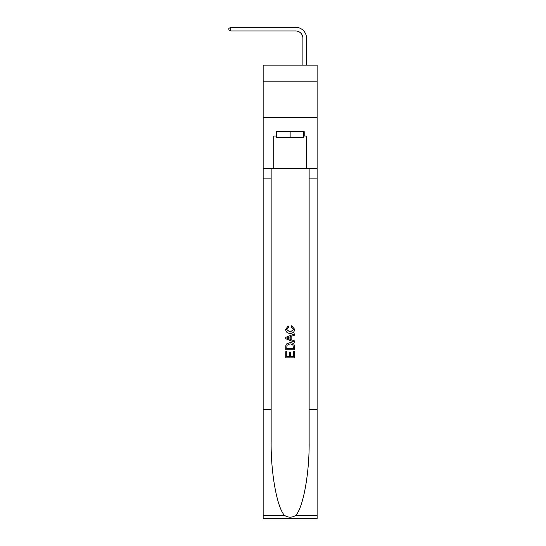 <?xml version="1.0" encoding="UTF-8"?>
<svg xmlns="http://www.w3.org/2000/svg" width="546" height="546" viewBox="0 0 546 546"><rect width="100%" height="100%" fill="white"/><g stroke="black" fill="none" stroke-linecap="round" stroke-linejoin="round"><path stroke-width="0.82" d="M317.117 81.19L317.117 65.145L263.158 65.145L263.158 81.19L317.117 81.19L317.117 117.649L263.158 117.649L263.158 81.19M302.894 65.145L302.894 38.24A7.289 7.289 94.5 0 0 295.604 30.945L230.781 30.945L228.883 29.853L228.883 28.392L230.781 27.3L295.604 27.3A10.94 10.94 -85.5 0 1 306.545 38.24L306.545 65.145M303.774 131.647L303.774 137.483L276.501 137.483L276.501 131.647M290.138 131.647L290.138 137.483M293.495 351.453L293.495 356.613L290.472 356.613L293.495 356.613L293.495 351.453L294.506 351.453L294.506 357.848L285.756 357.848L285.756 351.679L285.756 357.848M289.462 352.013L289.462 356.613L286.766 356.613L289.462 356.613L289.462 352.013L290.472 352.013L290.472 356.613M286.507 343.96L285.886 345.236L286.507 343.96L290.083 342.595C292.881 342.581 294.355 343.925 294.506 346.635L294.506 349.774L285.756 349.774L285.756 346.778L285.756 349.774M291.707 325.764L291.421 326.999L291.707 325.764L294.622 329.334C294.383 332.023 292.868 333.374 290.069 333.394L290.069 333.394C287.38 333.333 285.906 331.988 285.647 329.361L288.186 325.989L288.452 327.225L286.657 329.422L290.062 332.159L293.611 329.45L291.421 326.999M295.775 515.369L317.117 515.369L317.117 518.7L263.158 518.7L263.158 409.323L271.144 409.323L271.144 441.837C270.755 472.918 277.061 507.643 284.493 515.369C288.254 517.772 292.014 517.772 295.775 515.369C303.214 507.643 309.521 472.918 309.132 441.837L309.132 168.687M285.756 337.353L285.756 338.745L294.506 342.219L285.756 338.745L285.756 337.353L294.506 333.879L285.756 337.353M309.132 409.323L317.117 409.323L317.117 117.649M263.158 409.323L263.158 117.649M271.144 168.687L271.144 409.323M317.117 515.369L317.117 409.323M263.158 168.687L273.73 168.687L273.73 136.022L276.501 136.022M303.774 136.022L304.211 136.022L304.211 131.647L276.064 131.647L276.064 136.022M304.211 136.022L306.545 136.022L306.545 168.687L317.117 168.687M273.73 168.687L306.545 168.687M294.506 333.879L294.506 335.189L291.817 336.186L291.817 339.912L294.506 340.909L294.506 342.219M288.384 338.65L290.806 339.544L290.806 336.554L286.766 338.049L288.384 338.65M290.806 336.554L290.806 339.544M285.756 346.778L285.886 345.236M292.881 344.669L293.495 348.539L292.881 344.669L290.062 343.823L286.95 345.318L286.766 348.539L293.495 348.539L286.766 348.539M285.756 351.679L286.766 351.679L286.766 356.613M302.894 38.24A7.289 7.289 94.5 0 0 295.604 30.945A7.289 7.289 94.5 0 1 302.894 38.24A7.289 7.289 94.5 0 0 295.604 30.945A7.289 7.289 94.5 0 1 302.894 38.24A7.289 7.289 94.5 0 0 295.604 30.945A7.289 7.289 94.5 0 1 302.894 38.24A7.289 7.289 94.5 0 0 295.604 30.945A7.289 7.289 94.5 0 1 302.894 38.24A7.289 7.289 94.5 0 0 295.604 30.945A7.289 7.289 94.5 0 1 302.894 38.24A7.289 7.289 94.5 0 0 295.604 30.945A7.289 7.289 94.5 0 1 302.894 38.24A7.289 7.289 94.5 0 0 295.604 30.945A7.289 7.289 94.5 0 1 302.894 38.24A7.289 7.289 94.5 0 0 295.604 30.945A7.289 7.289 94.5 0 1 302.894 38.24A7.289 7.289 94.5 0 0 295.604 30.945A7.289 7.289 94.5 0 1 302.894 38.24A7.289 7.289 94.5 0 0 295.604 30.945A7.289 7.289 94.5 0 1 302.894 38.24A7.289 7.289 94.5 0 0 295.604 30.945A7.289 7.289 94.5 0 1 302.894 38.24A7.289 7.289 94.5 0 0 295.604 30.945A7.289 7.289 94.5 0 1 302.894 38.24A7.289 7.289 94.5 0 0 295.604 30.945A7.289 7.289 94.5 0 1 302.894 38.24A7.289 7.289 94.5 0 0 295.604 30.945A7.289 7.289 94.5 0 1 302.894 38.24A7.289 7.289 94.5 0 0 295.604 30.945A7.289 7.289 94.5 0 1 302.894 38.24A7.289 7.289 94.5 0 0 295.604 30.945A7.289 7.289 94.5 0 1 302.894 38.24A7.289 7.289 94.5 0 0 295.604 30.945A7.289 7.289 94.5 0 1 302.894 38.24A7.289 7.289 94.5 0 0 295.604 30.945A7.289 7.289 94.5 0 1 302.894 38.24A7.289 7.289 94.5 0 0 295.604 30.945A7.289 7.289 94.5 0 1 302.894 38.24A7.289 7.289 94.5 0 0 295.604 30.945A7.289 7.289 94.5 0 1 302.894 38.24A7.289 7.289 94.5 0 0 295.604 30.945A7.289 7.289 94.5 0 1 302.894 38.24A7.289 7.289 94.5 0 0 295.604 30.945A7.289 7.289 94.5 0 1 302.894 38.24A7.289 7.289 94.5 0 0 295.604 30.945A7.289 7.289 94.5 0 1 302.894 38.24A7.289 7.289 94.5 0 0 295.604 30.945A7.289 7.289 94.5 0 1 302.894 38.24A7.289 7.289 94.5 0 0 295.604 30.945A7.289 7.289 94.5 0 1 302.894 38.24A7.289 7.289 94.5 0 0 295.604 30.945A7.289 7.289 94.5 0 1 302.894 38.24A7.289 7.289 94.5 0 0 295.604 30.945A7.289 7.289 94.5 0 1 302.894 38.24A7.289 7.289 94.5 0 0 295.604 30.945A7.289 7.289 94.5 0 1 302.894 38.24A7.289 7.289 94.5 0 0 295.604 30.945A7.289 7.289 94.5 0 1 302.894 38.24A7.289 7.289 94.5 0 0 295.604 30.945A7.289 7.289 94.5 0 1 302.894 38.24A7.289 7.289 94.5 0 0 295.604 30.945A7.289 7.289 94.5 0 1 302.894 38.24A7.289 7.289 94.5 0 0 295.604 30.945A7.289 7.289 94.5 0 1 302.894 38.24M230.781 30.945L230.781 27.3L295.604 27.3M309.132 178.897L317.117 178.897M271.144 178.897L263.158 178.897M263.158 515.369L284.493 515.369"/></g></svg>
